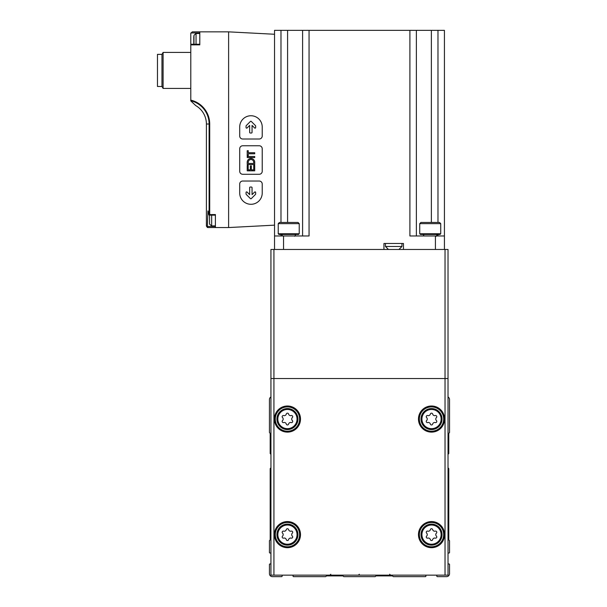 <?xml version="1.0" encoding="UTF-8"?>
<svg xmlns="http://www.w3.org/2000/svg" width="607" height="607" viewBox="0 0 607 607"><rect width="100%" height="100%" fill="white"/><g stroke="black" fill="none" stroke-linecap="round" stroke-linejoin="round"><path stroke-width="0.91" d="M283.689 531.133A2.071 2.071 0 0 0 286.292 529.63A1.184 1.184 0 0 1 288.591 529.63A2.071 2.071 0 0 0 291.193 531.133A1.184 1.184 0 0 1 292.346 533.121A2.071 2.071 0 0 0 292.346 536.133A1.184 1.184 0 0 1 291.193 538.121A2.071 2.071 0 0 0 288.591 539.631A1.184 1.184 0 0 1 286.292 539.631A2.071 2.071 0 0 0 283.689 538.121A1.184 1.184 0 0 1 282.536 536.133A2.071 2.071 0 0 0 282.536 533.121A1.184 1.184 0 0 1 283.689 531.133M427.768 415.567A2.071 2.071 0 0 0 430.371 414.065A1.184 1.184 0 0 1 432.67 414.065A2.071 2.071 0 0 0 435.272 415.567A1.184 1.184 0 0 1 436.425 417.563A2.071 2.071 0 0 0 436.425 420.568A1.184 1.184 0 0 1 435.272 422.563A2.071 2.071 0 0 0 432.67 424.065A1.184 1.184 0 0 1 430.371 424.065A2.071 2.071 0 0 0 427.768 422.563A1.184 1.184 0 0 1 426.615 420.568A2.071 2.071 0 0 0 426.615 417.563A1.184 1.184 0 0 1 427.768 415.567M427.768 531.133A2.071 2.071 0 0 0 430.371 529.63A1.184 1.184 0 0 1 432.67 529.63A2.071 2.071 0 0 0 435.272 531.133A1.184 1.184 0 0 1 436.425 533.121A2.071 2.071 0 0 0 436.425 536.133A1.184 1.184 0 0 1 435.272 538.121A2.071 2.071 0 0 0 432.67 539.631A1.184 1.184 0 0 1 430.371 539.631A2.071 2.071 0 0 0 427.768 538.121A1.184 1.184 0 0 1 426.615 536.133A2.071 2.071 0 0 0 426.615 533.121A1.184 1.184 0 0 1 427.768 531.133M283.689 415.567A2.071 2.071 0 0 0 286.292 414.065A1.184 1.184 0 0 1 288.591 414.065A2.071 2.071 0 0 0 291.193 415.567A1.184 1.184 0 0 1 292.346 417.563A2.071 2.071 0 0 0 292.346 420.568A1.184 1.184 0 0 1 291.193 422.563A2.071 2.071 0 0 0 288.591 424.065A1.184 1.184 0 0 1 286.292 424.065A2.071 2.071 0 0 0 283.689 422.563A1.184 1.184 0 0 1 282.536 420.568A2.071 2.071 0 0 0 282.536 417.563A1.184 1.184 0 0 1 283.689 415.567M270.934 468.027A0.903 0.903 0 0 0 270.183 468.915L270.183 539.631A0.599 0.599 0 0 1 270.009 540.055L269.607 540.458A0.599 0.599 0 0 0 269.432 540.883L269.432 552.453A0.599 0.599 0 0 0 270.183 553.038L270.934 552.833M270.934 396.955A3.005 3.005 0 0 0 269.432 399.55L269.432 432.321A0.599 0.599 0 0 0 269.607 432.745L270.009 433.148A0.599 0.599 0 0 1 270.183 433.573L270.183 453.262A0.903 0.903 0 0 0 270.934 454.15M448.027 454.15A0.903 0.903 0 0 0 448.778 453.262L448.778 433.573A0.599 0.599 0 0 1 448.952 433.148L449.355 432.745A0.599 0.599 0 0 0 449.529 432.321L449.529 399.55A3.005 3.005 0 0 0 448.027 396.955M448.027 552.833L448.778 553.038A0.599 0.599 0 0 0 449.529 552.453L449.529 540.883A0.599 0.599 0 0 0 449.355 540.458L448.952 540.055A0.599 0.599 0 0 1 448.778 539.631L448.778 468.915A0.903 0.903 0 0 0 448.027 468.027M437.025 575.148L436.828 575.891A0.599 0.599 0 0 0 437.404 576.65L446.532 576.65A3.005 3.005 0 0 0 449.529 573.645L449.529 564.525A0.599 0.599 0 0 0 448.778 563.949L448.027 564.146M293.249 575.148L293.044 575.891A0.599 0.599 0 0 0 293.629 576.65L325.466 576.65A0.599 0.599 0 0 0 325.891 576.475L326.285 576.073A0.599 0.599 0 0 1 326.71 575.899L342.72 575.899A0.599 0.599 0 0 1 343.145 576.073L343.547 576.475A0.599 0.599 0 0 0 343.972 576.65L374.989 576.65A0.599 0.599 0 0 0 375.414 576.475L375.816 576.073A0.599 0.599 0 0 1 376.241 575.899L392.251 575.899A0.599 0.599 0 0 1 392.676 576.073L393.07 576.475A0.599 0.599 0 0 0 393.495 576.65L425.332 576.65A0.599 0.599 0 0 0 425.917 575.891L425.712 575.148M270.934 564.146L270.183 563.949A0.599 0.599 0 0 0 269.432 564.525L269.432 573.645A3.005 3.005 0 0 0 272.429 576.65L281.557 576.65A0.599 0.599 0 0 0 282.134 575.891L281.936 575.148M445.03 249.469L270.934 249.469L270.934 575.148L448.027 575.148L448.027 378.54L445.03 378.54L448.027 378.54L448.027 249.469L445.03 249.469L445.03 575.148M273.932 249.469L273.932 378.54L270.934 378.54L445.03 378.54L273.932 378.54L273.932 575.148M275.282 419.065A12.155 12.155 0 0 1 293.522 408.534A12.155 12.155 0 0 1 293.522 429.589A12.155 12.155 0 0 1 275.282 419.065A12.155 12.155 0 0 1 293.522 408.534A12.155 12.155 0 0 1 293.522 429.589A12.155 12.155 0 0 1 275.282 419.065M276.936 419.065A10.509 10.509 0 0 1 292.695 409.968A10.509 10.509 0 0 1 292.695 428.163A10.509 10.509 0 0 1 276.936 419.065A10.509 10.509 0 0 1 292.695 409.968A10.509 10.509 0 0 1 292.695 428.163A10.509 10.509 0 0 1 276.936 419.065M275.282 534.63A12.155 12.155 0 0 1 293.522 524.099A12.155 12.155 0 0 1 293.522 545.154A12.155 12.155 0 0 1 275.282 534.63M276.936 534.63A10.509 10.509 0 0 1 292.695 525.525A10.509 10.509 0 0 1 292.695 543.728A10.509 10.509 0 0 1 276.936 534.63A10.509 10.509 0 0 1 292.695 525.525A10.509 10.509 0 0 1 292.695 543.728A10.509 10.509 0 0 1 276.936 534.63M419.361 419.065A12.155 12.155 0 0 1 437.601 408.534A12.155 12.155 0 0 1 437.601 429.589A12.155 12.155 0 0 1 419.361 419.065A12.155 12.155 0 0 1 437.601 408.534A12.155 12.155 0 0 1 437.601 429.589A12.155 12.155 0 0 1 419.361 419.065M421.015 419.065A10.509 10.509 0 0 1 436.774 409.968A10.509 10.509 0 0 1 436.774 428.163A10.509 10.509 0 0 1 421.015 419.065A10.509 10.509 0 0 1 436.774 409.968A10.509 10.509 0 0 1 436.774 428.163A10.509 10.509 0 0 1 421.015 419.065M419.361 534.63A12.155 12.155 0 0 1 437.601 524.099A12.155 12.155 0 0 1 437.601 545.154A12.155 12.155 0 0 1 419.361 534.63M421.015 534.63A10.509 10.509 0 0 1 436.774 525.525A10.509 10.509 0 0 1 436.774 543.728A10.509 10.509 0 0 1 421.015 534.63A10.509 10.509 0 0 1 436.774 525.525A10.509 10.509 0 0 1 436.774 543.728A10.509 10.509 0 0 1 421.015 534.63M278.226 223.657L299.236 223.657L298.037 222.458L279.425 222.458L278.226 223.657L278.226 233.756L299.236 233.756L298.53 234.461L278.932 234.461L278.226 233.756M294.736 236.26L295.784 234.461M419.725 223.657L440.735 223.657L439.536 222.458L420.924 222.458L419.725 223.657L419.725 233.756L440.735 233.756L440.029 234.461L420.431 234.461L419.725 233.756M436.236 236.26L437.283 234.461M215.402 227.557L215.402 214.559L209.703 214.559L209.112 215.151L215.402 215.159L215.402 226.449L207.397 226.449L207.397 227.473L207.898 227.557L228.611 227.557L274.531 225.151L274.531 34.258L228.611 31.852L192.29 31.852L190.788 33.355L190.788 44.531L199.794 44.531M228.611 227.557L228.611 31.852M190.788 100.914L195.758 105.61L190.788 100.914L190.788 44.85L199.794 44.85L199.794 31.852M190.788 44.85L190.788 44.25L199.794 44.25L199.794 33.499L196.046 33.499L196.046 44.25M190.788 33.355L192.29 31.852M207.397 227.473L206.395 226.054L207.898 227.557M206.395 226.054L206.395 124.003L206.395 226.054M207.397 226.449L207.928 210.902L209.005 214.878M444.43 249.469L444.43 30.35L274.531 30.35L274.531 34.258M444.43 235.964L435.424 235.964L435.424 249.469M403.458 249.469L403.458 243.468L383.943 243.468L383.943 249.469M409.907 30.35L409.907 235.964L435.424 235.964M274.531 225.151L274.531 235.964L309.054 235.964L309.054 30.35M274.531 235.964L274.531 249.469M416.364 30.35L416.364 235.964M302.597 30.35L302.597 235.964M161.97 86.482L161.97 54.364L157.471 54.364L157.471 86.482L161.97 86.482L163.101 88.432L190.788 88.432M161.97 54.364L163.101 52.414L163.101 88.432M163.101 52.414L190.788 52.414M195.758 105.61A21.222 21.222 0 0 1 206.395 124.003L209.112 124.003L209.112 215.151M209.582 214.453L209.582 224.15L211.653 225.91L215.402 225.91M193.792 36.503L193.792 43.704L193.967 35.259L196.046 33.499M239.712 184.035L239.712 193.041A11.26 11.26 0 0 0 250.972 204.293A11.26 11.26 0 0 0 262.224 193.041L262.224 184.035A3.005 3.005 0 0 0 259.227 181.03L242.717 181.03A3.005 3.005 0 0 0 239.712 184.035M246.23 194.415L250.433 198.618A0.599 0.599 0 0 0 251.283 198.618L255.486 194.415A0.599 0.599 0 0 0 255.661 193.99L255.661 192.487A0.599 0.599 0 0 0 254.637 192.062L252.057 194.642L252.057 187.639A0.599 0.599 0 0 0 251.457 187.039L250.259 187.039A0.599 0.599 0 0 0 249.659 187.639L249.659 194.642L247.079 192.062A0.599 0.599 0 0 0 246.055 192.487L246.055 193.99A0.599 0.599 0 0 0 246.23 194.415M239.712 171.28A3.005 3.005 0 0 0 242.717 174.277L259.227 174.277A3.005 3.005 0 0 0 262.224 171.28L262.224 148.768A3.005 3.005 0 0 0 259.227 145.763L242.717 145.763A3.005 3.005 0 0 0 239.712 148.768L239.712 171.28M247.216 161.97L247.216 164.527L254.72 164.527L254.72 161.97A3.763 3.763 0 0 0 247.216 161.97M247.216 165.423L247.216 170.825L254.72 170.825L254.72 165.423L253.749 165.423L253.749 169.854L251.344 169.854L251.344 165.878L250.372 165.878L250.372 169.854L248.195 169.854L248.195 165.423L247.216 165.423M247.216 155.817L248.271 155.817L248.271 153.791L254.72 153.791L254.72 152.744L248.271 152.744L248.271 150.718L247.216 150.718L247.216 155.817M247.216 157.547L254.72 157.547L254.72 156.492L247.216 156.492L247.216 157.547M242.717 139.011L259.227 139.011A3.005 3.005 0 0 0 262.224 136.006L262.224 127A11.26 11.26 0 0 0 250.972 115.747A11.26 11.26 0 0 0 239.712 127L239.712 136.006A3.005 3.005 0 0 0 242.717 139.011M250.259 133.009L251.457 133.009A0.599 0.599 0 0 0 252.057 132.409L252.057 125.399L254.637 127.978A0.599 0.599 0 0 0 255.661 127.553L255.661 126.051A0.599 0.599 0 0 0 255.486 125.626L251.283 121.423A0.599 0.599 0 0 0 250.433 121.423L246.23 125.626A0.599 0.599 0 0 0 246.055 126.051L246.055 127.553A0.599 0.599 0 0 0 247.079 127.978L249.659 125.399L249.659 132.409A0.599 0.599 0 0 0 250.259 133.009M248.271 163.473L253.673 163.473L253.673 161.97A2.716 2.716 0 0 0 248.271 161.97L248.271 163.473M277.839 534.63A9.606 9.606 0 0 1 292.24 526.307A9.606 9.606 0 0 1 292.24 542.946A9.606 9.606 0 0 1 277.839 534.63M421.918 419.065A9.606 9.606 0 0 1 436.319 410.742A9.606 9.606 0 0 1 436.319 427.381A9.606 9.606 0 0 1 421.918 419.065M421.918 534.63A9.606 9.606 0 0 1 436.319 526.307A9.606 9.606 0 0 1 436.319 542.946A9.606 9.606 0 0 1 421.918 534.63M277.839 419.065A9.606 9.606 0 0 1 292.24 410.742A9.606 9.606 0 0 1 292.24 427.381A9.606 9.606 0 0 1 277.839 419.065M418.466 534.63A13.058 13.058 0 0 1 438.049 523.317A13.058 13.058 0 0 1 438.049 545.936A13.058 13.058 0 0 1 418.466 534.63M418.466 419.065A13.058 13.058 0 0 1 438.049 407.752A13.058 13.058 0 0 1 438.049 430.371A13.058 13.058 0 0 1 418.466 419.065M274.387 534.63A13.058 13.058 0 0 1 293.97 523.317A13.058 13.058 0 0 1 293.97 545.936A13.058 13.058 0 0 1 274.387 534.63M274.387 419.065A13.058 13.058 0 0 1 293.97 407.752A13.058 13.058 0 0 1 293.97 430.371A13.058 13.058 0 0 1 274.387 419.065M190.788 100.125A24.53 24.53 0 0 1 209.703 124.003L209.112 124.003A23.939 23.939 0 0 0 190.788 100.732M209.703 214.559L209.703 124.003M283.537 235.964L283.537 249.469M437.973 30.35L437.973 222.458M437.973 234.461L437.973 235.964M431.372 30.35L431.372 222.458M287.589 30.35L287.589 222.458M280.988 30.35L280.988 222.458M280.988 234.461L280.988 235.964M388.45 249.469L385.445 246.472L401.955 246.472L398.951 249.469M215.402 214.878L209.392 214.878M199.794 32.96L190.841 32.96M209.582 215.159L209.582 224.15M211.653 215.159L211.653 225.91M193.967 35.259L193.967 44.25M389.648 574.252L390.551 575.148M359.329 574.252L358.433 575.148M330.815 574.252L329.912 575.148M282.551 235.964L281.678 234.461M299.236 223.657L299.236 233.756M424.05 235.964L423.178 234.461M440.735 223.657L440.735 233.756M401.955 246.472L401.955 243.468M385.445 246.472L385.445 243.468M193.792 43.704L193.967 44.956"/></g></svg>
